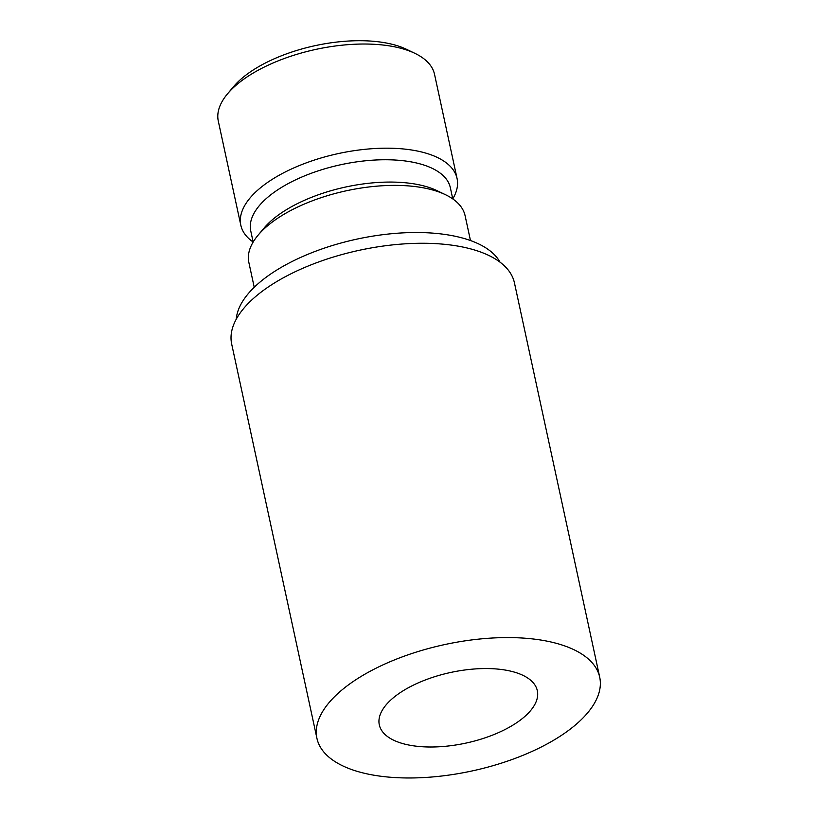 <?xml version="1.0" encoding="UTF-8"?>
<svg xmlns="http://www.w3.org/2000/svg" width="818" height="818" viewBox="0 0 818 818"><rect width="100%" height="100%" fill="white"/><g stroke="black" fill="none" stroke-linecap="round" stroke-linejoin="round"><path stroke-width="1.23" d="M227.537 93.814L233.539 86.667A102.107 45.644 -12.2 0 1 235.891 84.029A102.107 45.644 -12.2 0 1 406.444 49.285L414.849 53.313A110.614 49.448 167.8 0 0 230.093 90.941A110.614 49.448 167.8 0 0 227.537 93.814A110.614 49.448 167.8 0 0 218.294 121.084L240.819 225.247A110.614 49.448 167.8 0 0 253.151 242.036M528.704 712.723A80.839 36.135 167.8 0 0 537.324 690.699A80.839 36.135 167.8 0 0 473.469 669.063A80.839 36.135 167.8 0 0 387.926 702.836A80.839 36.135 167.8 0 0 379.307 724.86A80.839 36.135 167.8 0 0 443.162 746.497A80.839 36.135 167.8 0 0 528.704 712.723M253.161 242.056L250.737 230.881A102.107 45.644 167.8 0 1 261.627 203.069A102.107 45.644 167.8 0 1 369.685 160.4A102.107 45.644 167.8 0 1 450.35 187.731L452.763 198.897A110.614 49.448 167.8 0 0 457.058 178.488A110.614 49.448 167.8 0 0 369.675 148.886A110.614 49.448 167.8 0 0 252.609 195.103A110.614 49.448 167.8 0 0 240.819 225.247M470.473 240.533L465.094 215.686A110.614 49.448 167.8 0 0 445.411 194.674L437.006 190.645A102.107 45.644 167.8 0 0 266.453 225.379A102.107 45.644 167.8 0 0 264.102 228.028L258.099 235.165A110.614 49.448 167.8 0 0 248.856 262.445L254.234 287.292M445.411 194.674A110.614 49.448 167.8 0 0 260.656 232.302A110.614 49.448 167.8 0 0 258.099 235.165M500.033 262.179A136.146 60.849 167.8 0 0 386.597 234.234A136.146 60.849 167.8 0 0 251.29 290.267A136.146 60.849 167.8 0 0 236.249 319.214M599.706 677.212L514.45 282.895A144.653 64.653 167.8 0 0 400.176 244.183A144.653 64.653 167.8 0 0 247.097 304.623A144.653 64.653 167.8 0 0 231.678 344.03L316.934 738.347A144.653 64.653 167.8 0 0 431.198 777.059A144.653 64.653 167.8 0 0 584.277 716.619A144.653 64.653 167.8 0 0 599.706 677.212A144.653 64.653 167.8 0 0 485.432 638.5A144.653 64.653 167.8 0 0 332.353 698.94A144.653 64.653 167.8 0 0 316.934 738.347M457.058 178.488L434.532 74.336A110.614 49.448 167.8 0 0 414.849 53.313"/></g></svg>
